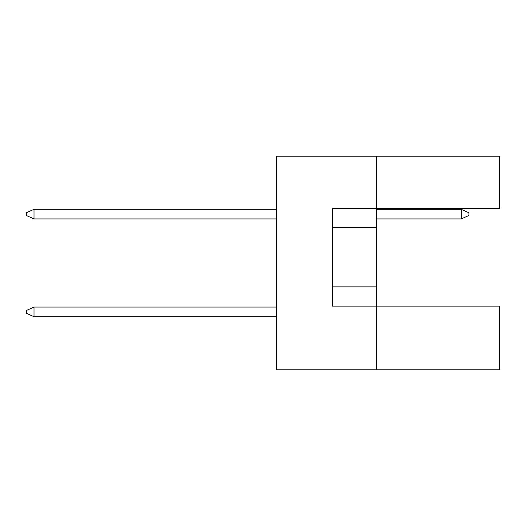 <?xml version="1.0" encoding="UTF-8"?>
<svg xmlns="http://www.w3.org/2000/svg" width="526" height="526" viewBox="0 0 526 526"><rect width="100%" height="100%" fill="white"/><g stroke="black" fill="none" stroke-linecap="round" stroke-linejoin="round"><path stroke-width="0.79" d="M376.537 227.594L376.537 208.349L499.7 208.349L499.7 156.196L376.537 156.196L376.537 208.349L332.281 208.349L332.281 306.106L376.537 306.106L376.537 227.594L332.281 227.594M499.7 369.804L499.7 306.106L376.537 306.106L376.537 369.804L499.7 369.804M376.537 369.804L276.472 369.804L276.472 156.196L376.537 156.196M332.281 286.861L376.537 286.861M276.472 307.066L33.999 307.066L33.999 316.691L276.472 316.691M33.999 316.691L26.3 313.226L26.3 310.531L33.999 307.066M461.21 218.934L461.21 209.309L468.909 212.774L468.909 215.469L461.21 218.934L376.537 218.934M461.21 209.309L376.537 209.309M276.472 209.309L33.999 209.309L33.999 218.934L276.472 218.934M33.999 218.934L26.3 215.469L26.3 212.774L33.999 209.309"/></g></svg>
